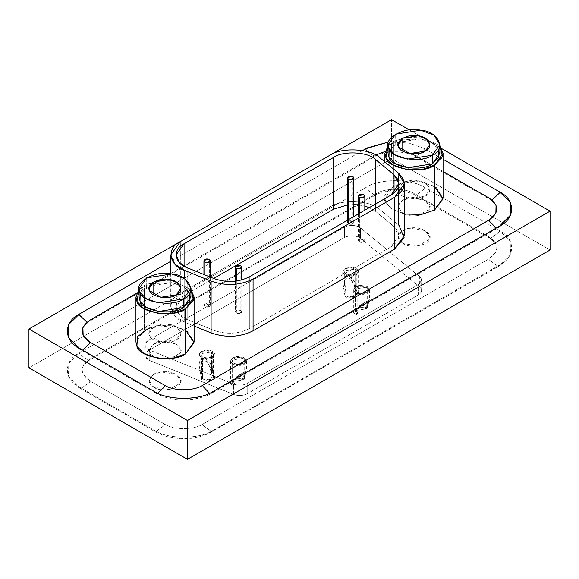<?xml version="1.0" encoding="UTF-8"?>
<svg xmlns="http://www.w3.org/2000/svg" width="579" height="579" viewBox="0 0 579 579"><rect width="100%" height="100%" fill="white"/><g stroke="black" fill="none" stroke-linecap="round" stroke-linejoin="round"><path stroke-width="0.43" stroke-dasharray="2.9 2.17" d="M204.865 306.682L204.865 274.887L204.865 306.682L207.933 307.152L210.286 305.386L209.352 304.091L204.047 304.909L204.865 306.682M209.352 259.457L209.352 304.091L209.352 259.457M348.413 223.805L348.413 219.658L348.413 223.805L351.475 224.276L353.827 222.51L352.901 221.214L347.595 222.032L348.413 223.805M352.901 176.581L352.901 221.214L352.901 176.581M236.341 313.022L236.341 281.061L236.341 313.022L239.409 313.5L241.761 311.726L240.828 310.431L235.523 311.256L236.341 313.022M240.828 265.804L240.828 310.431L240.828 265.804M359.407 241.979L359.407 213.311L359.407 241.979L362.468 242.449L364.821 240.683L363.887 239.388L358.582 240.205L359.407 241.979M363.887 194.754L363.887 239.388L363.887 194.754M249.346 328.655C238.345 334.09 226.606 334.684 214.136 330.435L214.136 278.637L214.136 330.435L187.755 319.767L187.755 267.968L187.755 319.767L179.447 314.426L176.03 306.769L184.086 295.543L184.086 266.188L184.086 295.543L213.687 278.448L184.086 295.543C172.144 300.979 174.366 315.613 187.755 319.767L214.136 330.435C226.606 334.684 238.345 334.09 249.346 328.655L390.963 246.893L390.963 195.094L390.963 246.893C400.379 240.538 401.399 233.764 394.038 226.563L394.038 192.973L394.038 226.563L399.011 235.667L390.963 246.893L249.346 328.655L249.346 276.856L249.346 328.655M347.487 204.894L353.827 204.575L347.487 204.894M358.473 204.879L364.821 206.095L358.473 204.879M369.264 207.622L375.568 211.335L375.568 203.982L375.568 211.335L394.038 226.563L375.568 211.335L369.264 207.622M363.887 239.388C365.371 240.712 364.893 241.732 362.468 242.449C359.74 242.529 358.444 241.783 358.582 240.205C359.827 238.801 361.6 238.534 363.887 239.388M240.828 310.431C242.312 311.755 241.834 312.776 239.409 313.5C236.681 313.579 235.385 312.826 235.523 311.256C236.768 309.852 238.534 309.577 240.828 310.431M352.901 221.214C354.377 222.539 353.907 223.559 351.475 224.276C348.753 224.355 347.458 223.61 347.595 222.032C348.84 220.635 350.606 220.36 352.901 221.214M209.352 304.091C210.836 305.415 210.358 306.436 207.933 307.152C205.205 307.232 203.909 306.486 204.047 304.909C205.292 303.505 207.058 303.237 209.352 304.091M184.723 322.264L194.095 326.057L184.723 322.264L184.723 278.709L184.723 322.264C168.757 317.314 166.115 299.864 180.344 293.387L170.747 306.769L174.815 315.902L184.723 322.264M180.344 241.588L180.344 293.387L180.344 241.588M329.871 207.058L180.344 293.387L329.871 207.058L329.871 155.259L329.871 207.058C341.096 198.836 371.32 200.363 379.896 209.584C371.32 200.363 341.096 198.836 329.871 207.058M379.896 157.785L379.896 209.584L379.896 157.785M404.301 235.667L398.374 224.818L379.896 209.584L398.374 224.818L398.374 173.02L398.374 224.818L399.011 225.361M425.196 196.049C434.026 192.503 428.8 181.249 418.089 180.728C408.354 178.086 394.082 186.329 398.663 191.946C399.561 198.134 419.058 201.145 425.196 196.049L409.874 198.416L398.663 191.946L398.12 189.572L402.767 183.102L402.767 151.155L402.767 183.102L418.089 180.728L426.108 183.673L429.842 189.572L425.196 196.049L425.196 151.155L425.196 196.049M439.888 153.319L433.787 143.679L420.687 138.873L395.667 142.738L395.667 134.111L395.667 142.738L388.075 153.319M388.075 145.691L393.423 141.442L407.544 136.948L421.505 137.1L439.888 145.691L421.505 137.1L403.454 137.664L388.125 145.633M389.182 148.998L402.427 139.93L420.687 138.873L431.304 142.195L438.781 148.998M443.058 198.206L436.211 187.386L421.505 181.994L407.544 181.835L393.423 186.337L393.423 141.442L393.423 186.337L384.905 198.206L385.896 202.549L391.954 209.164L404.301 214.035L391.954 209.164L385.896 202.549C377.501 192.25 403.664 177.145 421.505 181.994L434.539 186.337M176.233 339.786C185.063 336.24 179.837 324.985 169.126 324.464C159.391 321.823 145.119 330.066 149.7 335.682C150.598 341.871 170.096 344.881 176.233 339.786L160.911 342.153L149.7 335.682L149.158 333.309L153.804 326.838L153.804 294.892L153.804 326.838L169.126 324.464L177.145 327.41L180.88 333.309L176.233 339.786L176.233 294.892L176.233 339.786M190.925 297.056L184.824 287.416L171.724 282.61L146.704 286.475L146.704 277.848L146.704 286.475L139.112 297.056M139.112 289.428L144.46 285.179L158.581 280.685L172.542 280.837L190.925 289.428L172.542 280.837L154.492 281.401L139.17 289.37M140.219 292.735L153.464 283.667L171.724 282.61L182.342 285.932L189.818 292.735M194.095 341.943L187.249 331.123L172.542 325.731L158.581 325.572L144.46 330.073L144.46 285.179L144.46 330.073L135.942 341.943M499.641 226.078L498.316 227.735L496.217 228.054L498.309 227.742L499.641 226.078M209.569 393.307L211.972 393.054L213.296 391.397L211.986 393.047L209.569 393.307M492.02 200.044L490.399 199.683L489.067 198.025L490.384 199.683L492.02 200.044M443.058 159.254L424.877 148.752L424.443 150.084L415.621 156.518L414.303 154.861L443.058 171.456L414.303 154.861L414.73 155.686L415.621 156.511L424.443 150.084L424.877 148.752L408.803 142.984L388.495 142.014L408.788 142.955L424.877 148.752L443.058 159.254M366.76 151.452L374.968 156.511L376.278 154.861L374.96 156.518L366.76 151.452M385.078 151.474L401.044 150.678L414.303 154.861L401.044 150.678L385.078 151.474M362.613 150.54L170.747 261.31L362.613 150.54M86.98 322.199L88.616 321.837L89.933 320.18L88.609 321.837L86.98 322.199M136.738 293.155L170.298 273.78L136.738 293.155M170.747 273.52L375.901 155.078L170.747 273.52M79.359 348.232L80.698 349.897L82.783 350.208L80.684 349.89L79.359 348.232M154.123 391.397L155.447 393.054L157.85 393.307L155.44 393.054L154.123 391.397M402.767 213.318C393.937 209.772 399.163 198.517 409.874 197.996C419.609 195.355 433.881 203.591 429.3 209.207C428.402 215.395 408.904 218.413 402.767 213.318L402.767 243.527L398.12 237.057L401.855 231.151L409.874 228.213L425.196 230.58L425.196 200.363L409.874 197.996L401.855 200.942L398.12 206.841L402.767 213.318L418.089 215.685L429.3 209.207L429.842 206.841L425.196 200.363L425.196 230.58L429.842 237.057L429.3 239.424L418.089 245.901L402.767 243.527L402.767 213.318M153.804 357.055L169.126 359.421L180.337 352.944L180.88 350.577L176.233 344.1L176.233 374.316L180.88 380.794L180.337 383.16L169.126 389.638L153.804 387.264L153.804 357.055L153.804 387.264L149.158 380.794L152.892 374.888L160.911 371.95L176.233 374.316L176.233 344.1L160.911 341.733L152.892 344.679L149.158 350.577L153.804 357.055C144.974 353.508 150.2 342.254 160.911 341.733C170.646 339.091 184.918 347.328 180.337 352.944L170.204 359.233L155.107 357.728M366.131 287.3C369.091 289.949 368.143 291.99 363.286 293.43C357.836 293.582 355.245 292.091 355.52 288.943C358.01 286.135 361.549 285.592 366.131 287.3L366.131 308.882L367.368 302.376C368.287 300.725 368.186 300.327 367.072 301.189L359.892 306.03L357.163 314.064L357.163 292.482L363.286 293.43L367.991 289.891L366.131 287.3L355.52 288.943L355.303 289.891L357.163 292.482L357.163 314.064L355.303 311.473L355.52 310.525L366.131 308.882L366.131 287.3M367.991 289.891L367.991 300.834L367.072 301.189M369.496 299.915L362.519 303.816L357.721 307.948C356.91 308.433 356.353 310.684 356.042 314.708L357.163 314.064L356.042 314.708C348.008 310.51 360.739 304.134 367.252 308.231L366.131 308.882C360.927 305.603 350.736 310.699 357.163 314.064L358.032 308.904L362.193 304.113L367.564 300.914C368.222 300.335 368.078 301.029 367.129 303.005L366.131 308.882L367.252 308.231L367.658 304.424L369.525 299.77L366.999 301.225M356.042 314.708L356.042 293.126L353.718 289.891L353.986 288.704L359.595 285.469L367.252 286.648L367.252 308.231L359.595 307.051L353.986 310.286L353.718 311.473L356.042 314.708C356.042 310.199 357.634 306.921 360.833 304.872L367.252 301.232C369.561 299.567 370.176 299.35 369.098 300.581L367.252 308.231L367.252 286.648L369.576 289.891L363.699 294.313L356.042 293.126L356.042 314.708M369.576 289.891L369.576 299.763L369.098 300.581M243.071 358.35C246.032 360.992 245.083 363.04 240.227 364.473C234.777 364.632 232.186 363.134 232.461 359.986C234.951 357.185 238.49 356.635 243.071 358.35L243.071 379.933L244.309 373.426C245.221 371.776 245.127 371.378 244.012 372.232L236.833 377.081L234.097 385.107L234.097 363.525L240.227 364.473L244.931 360.934L243.071 358.35L232.461 359.986L232.244 360.934L234.097 363.525L234.097 385.107L232.244 382.516L232.461 381.568L243.071 379.933L243.071 358.35M244.931 360.934L244.931 371.884L244.012 372.232M246.437 370.958L239.46 374.866L234.661 378.999C233.851 379.477 233.294 381.735 232.982 385.759L234.097 385.107L232.982 385.759C224.949 381.561 237.679 375.178 244.193 379.281L243.071 379.933C237.86 376.647 227.677 381.749 234.104 385.107L234.973 379.954L239.134 375.156L244.504 371.964C245.163 371.378 245.018 372.08 244.07 374.056L243.071 379.933L244.193 379.281L244.599 375.474L246.466 370.821L243.94 372.275M232.982 385.759L232.982 364.177L230.659 360.934L230.927 359.754L236.536 356.512L244.193 357.699L244.193 379.281L236.536 378.094L230.927 381.337L230.659 382.516L232.982 385.759C232.975 381.25 234.575 377.971 237.774 375.923L244.193 372.275C246.502 370.618 247.11 370.401 246.039 371.631L244.193 379.281L244.193 357.699L246.516 360.934L240.64 365.356L232.982 364.177L232.982 385.759M246.516 360.934L246.516 370.806L246.039 371.631M355.144 269.126C358.104 271.775 357.156 273.816 352.3 275.257C346.85 275.409 344.259 273.918 344.527 270.769C347.016 267.961 350.556 267.418 355.144 269.126L355.144 290.709L356.997 293.3L352.3 296.839L346.17 295.891L346.17 274.308L352.3 275.257L356.997 271.717L355.144 269.126L344.527 270.769L344.31 271.717L346.17 274.308L346.17 295.891L344.382 283.971L344.99 279.585C346.843 277.16 349.231 277.457 352.148 280.475L355.144 290.709L355.144 269.126M346.17 295.891C351.981 299.596 360.833 293.719 355.144 290.709L356.266 290.065C363.366 293.821 352.322 301.174 345.048 296.535L346.17 295.891L345.048 296.535L342.848 283.428C342.399 280.07 343.13 277.79 345.048 276.581L349.101 276.277L354.572 281.799C355.383 282.863 355.947 285.613 356.266 290.065L355.144 290.709L354.276 284.73L350.215 278.702C347.545 277.37 345.685 277.927 344.643 280.366L346.17 295.891M345.048 296.535L345.048 274.953L342.725 271.717L343 270.531L348.601 267.295L356.266 268.482L356.266 290.065L354.572 281.799C352.951 278.369 350.708 276.436 347.856 276.017L345.048 276.581L342.92 279.693L342.725 281.589L345.048 296.535L352.712 297.722L358.589 293.3L356.266 290.065L356.266 268.482L358.589 271.717L352.712 276.14L345.048 274.953L345.048 296.535M211.596 352.003C214.556 354.652 213.608 356.693 208.751 358.133C203.301 358.285 200.71 356.794 200.985 353.646C203.475 350.838 207.014 350.295 211.596 352.003L211.596 373.585L213.456 376.176L208.751 379.715L202.628 378.767L202.628 357.185L208.751 358.133L213.456 354.594L211.596 352.003L200.985 353.646L200.768 354.594L202.628 357.185L202.628 378.767L200.833 366.84L201.441 362.461C203.294 360.037 205.683 360.326 208.606 363.351L211.596 373.585L211.596 352.003M202.628 378.76C208.433 382.473 217.284 376.596 211.596 373.585L212.717 372.934C219.825 376.697 208.773 384.051 201.506 379.411L202.628 378.767L201.506 379.411L199.306 366.297C198.85 362.939 199.581 360.659 201.506 359.458L205.559 359.154L211.024 364.676C211.842 365.74 212.406 368.49 212.717 372.934L211.596 373.585L210.727 367.607L206.667 361.578C203.996 360.247 202.143 360.804 201.094 363.243L202.628 378.767M201.506 379.411L201.506 357.829L199.183 354.594L199.451 353.407L205.06 350.172L212.717 351.352L212.717 372.934L211.024 364.676C209.403 361.238 207.166 359.313 204.307 358.893L201.506 359.458L199.371 362.563L199.183 364.466L201.506 379.411L209.164 380.598L215.041 376.176L212.717 372.934L212.717 351.352L215.041 354.594L209.164 359.016L201.506 357.829L201.506 379.411M149.237 360.326L233.663 394.458L233.663 384.094L149.237 349.969L149.237 360.326L149.237 349.969L144.728 344.968L147.826 340.647L147.826 351.012L144.728 355.325L149.237 360.326C143.896 357.467 143.426 354.362 147.826 351.012L147.826 340.647L344.454 227.127L344.454 237.484L147.826 351.012L344.454 237.484L344.454 227.127C350.259 224.587 355.636 224.862 360.587 227.945L360.587 238.302C355.636 235.219 350.259 234.944 344.454 237.484C350.259 234.944 355.636 235.219 360.587 238.302L360.587 227.945L419.703 276.69L419.703 287.046L360.587 238.302L419.703 287.046L419.703 276.69L421.621 280.185L418.523 284.506L418.523 294.863L421.621 290.549L419.703 287.046C422.54 289.818 422.142 292.424 418.523 294.863L418.523 284.506L247.204 383.414L247.204 393.771L418.523 294.863L247.204 393.771C242.97 395.862 238.461 396.094 233.663 394.458L149.237 360.326M212.717 351.352C206.985 349.217 202.563 349.904 199.451 353.407C199.111 357.344 202.346 359.212 209.164 359.016C215.236 357.214 216.423 354.666 212.717 351.352M356.266 268.482C350.534 266.34 346.112 267.028 343 270.531C342.659 274.468 345.895 276.335 352.712 276.14C358.777 274.345 359.964 271.79 356.266 268.482M244.193 357.699C238.461 355.564 234.039 356.244 230.927 359.754C230.587 363.684 233.822 365.559 240.64 365.356C246.712 363.561 247.899 361.007 244.193 357.699M367.252 286.648C361.52 284.513 357.098 285.201 353.986 288.704C353.646 292.641 356.881 294.508 363.699 294.313C369.771 292.511 370.958 289.963 367.252 286.648M233.663 394.458C238.461 396.094 242.97 395.862 247.204 393.771L247.204 383.414C242.97 385.505 238.461 385.73 233.663 384.094L233.663 394.458M202.722 424.139C194.153 430.059 173.266 430.059 164.697 424.139L89.933 380.975C79.685 373.658 79.685 366.341 89.933 359.023L376.278 193.704C384.847 187.791 405.734 187.791 414.303 193.704L489.067 236.869C499.315 244.186 499.315 251.503 489.067 258.82L202.722 424.139L489.067 258.82L489.494 260.152L498.316 266.586L499.641 264.929L213.296 430.248L211.972 431.905L203.149 425.471L202.722 424.139L203.149 425.471L211.986 431.898L213.296 430.248C199.958 439.454 167.461 439.454 154.123 430.248L79.359 387.083L68.474 376.097L68.792 363.243L79.359 352.922L365.704 187.603C379.042 178.39 411.539 178.39 424.877 187.603L499.641 230.768L510.186 241.038L510.569 253.848L498.309 266.586L489.494 260.152L489.067 258.82L495.856 252.191L496.058 243.925L489.067 236.869L490.399 238.534L499.207 232.092L499.641 230.768L499.207 232.092L490.384 238.526L489.067 236.869L414.303 193.704L415.621 195.362L424.443 188.928L424.877 187.603L424.443 188.928L415.621 195.362L414.303 193.704C405.734 187.791 384.847 187.791 376.278 193.704L374.968 195.355L366.138 188.928L365.704 187.603L366.138 188.928L374.96 195.362L376.278 193.704L89.933 359.023L88.616 360.681L79.793 354.247L79.359 352.922L79.793 354.247L88.609 360.688L89.933 359.023L82.913 366.145L83.159 374.374L89.933 380.975L89.506 382.306L80.698 388.748L79.359 387.083L80.684 388.741L89.506 382.306L89.933 380.975L164.697 424.139L164.27 425.471L155.447 431.905L154.123 430.248L155.44 431.898L164.27 425.471L164.697 424.139C173.266 430.059 194.153 430.059 202.722 424.139M233.663 384.094C238.461 385.73 242.97 385.505 247.204 383.414L418.523 284.506C422.142 282.06 422.54 279.454 419.703 276.69L360.587 227.945C355.636 224.862 350.259 224.587 344.454 227.127L147.826 340.647C143.426 343.998 143.896 347.111 149.237 349.969L233.663 384.094M153.804 387.264C159.942 392.367 179.439 389.349 180.337 383.16C184.918 377.544 170.646 369.308 160.911 371.95C150.2 372.471 144.974 383.725 153.804 387.264M402.767 243.527C408.904 248.63 428.402 245.612 429.3 239.424C433.881 233.807 419.609 225.571 409.874 228.213C399.163 228.734 393.937 239.988 402.767 243.527M391.549 158.494L28.95 367.846L391.549 158.494L550.05 250.005L391.549 158.494L391.549 119.65L391.549 158.494M180.17 241.689L330.044 155.158L180.17 241.689M154.123 430.248C167.056 439.121 197.953 439.584 211.733 431.102L499.641 264.929C515.592 257.228 515.585 238.468 499.641 230.768L424.877 187.603C411.944 178.73 381.047 178.267 367.267 186.742L79.359 352.922C63.408 360.623 63.415 379.383 79.359 387.083L154.123 430.248M409.418 129.964L441.965 148.752L409.418 129.964M149.158 327.873L172.542 325.731L185.577 330.073M203.938 274.511L203.938 305.386M210.286 305.386L210.286 277.073M347.487 220.194L347.487 222.51M353.827 222.51L353.827 216.532M235.414 281.184L235.414 311.726M241.761 311.726L241.761 279.954M358.473 213.854L358.473 240.683M364.821 240.683L364.821 210.191M176.03 306.769L176.03 254.97M399.011 235.667L399.011 183.869M170.747 306.769L170.747 273.831M398.12 144.685L398.12 189.572M429.842 189.572L429.842 144.685M384.905 198.206L384.905 161.91M149.158 288.422L149.158 333.309M180.88 333.309L180.88 288.422M510.569 214.997C510.077 218.059 505.988 222.307 498.309 227.742L211.972 393.054M490.399 199.683C493.706 201.832 495.595 203.627 496.058 205.082M82.913 327.301C82.573 326.657 84.469 324.833 88.609 321.837L374.96 156.518C380.15 153.355 387.641 151.785 397.433 151.814C407.088 152.856 413.153 154.419 415.621 156.511L490.384 199.683M68.474 337.253C71.644 343.079 75.711 347.299 80.698 349.897L155.447 393.054M398.12 206.841L398.12 237.057M429.842 237.057L429.842 206.841M149.158 350.577L149.158 380.794M180.88 380.794L180.88 350.577M355.303 311.473L355.303 289.891M362.519 303.816L365.045 302.354M353.718 289.891L353.718 311.473M232.244 382.516L232.244 360.934M239.46 374.866L241.986 373.404M230.659 360.934L230.659 382.516M356.997 271.717L356.997 293.3M344.31 282.668L344.31 271.717M342.725 271.717L342.725 281.589M358.589 293.3L358.589 271.717M213.456 354.594L213.456 376.176M200.768 365.544L200.768 354.594M199.183 354.594L199.183 364.466M215.041 376.176L215.041 354.594M144.728 355.325L144.728 344.968M421.621 290.549L421.621 280.185M155.44 431.898L163.937 435.683L169.032 437.116L180.489 438.701L191.569 438.303L198.293 437.145L207.999 433.924L498.316 266.586C508.478 259.833 508.304 257.677 510.569 253.848M496.058 243.925C495.023 241.964 493.134 240.162 490.399 238.534M490.384 238.526L415.621 195.362C414.144 194.117 410.098 192.756 403.469 191.28L390.977 190.802C384.391 191.461 379.057 192.981 374.968 195.355M374.96 195.362L88.616 360.681C84.527 363.561 82.623 365.385 82.913 366.145M80.698 388.748C75.596 386.005 71.528 381.793 68.474 376.097M80.684 388.741L155.447 431.905M211.986 393.047C207.557 395.949 200.689 398.091 191.374 399.481C178.846 400.328 169.401 400.263 155.44 393.054"/><path stroke-width="0.87" d="M209.352 259.457C207.058 258.603 205.292 258.878 204.047 260.275C203.909 261.853 205.205 262.598 207.933 262.519C210.358 261.802 210.836 260.782 209.352 259.457L210.286 260.753L207.933 262.519L204.865 262.048L203.938 260.753L204.047 260.275L209.352 259.457M204.865 274.887L204.865 262.048L204.865 274.887M352.901 176.581C350.606 175.727 348.84 176.002 347.595 177.406C347.458 178.976 348.753 179.722 351.475 179.642C353.907 178.925 354.377 177.905 352.901 176.581L353.827 177.876L351.475 179.642L348.413 179.172L347.487 177.876L347.595 177.406L352.901 176.581M348.413 219.658L348.413 179.172L348.413 219.658M240.828 265.804C238.534 264.95 236.768 265.218 235.523 266.622C235.385 268.2 236.681 268.946 239.409 268.866C241.834 268.149 242.312 267.129 240.828 265.804L241.761 267.1L239.409 268.866L236.341 268.388L235.414 267.1L235.523 266.622L240.828 265.804M236.341 281.061L236.341 268.388L236.341 281.061M363.887 194.754C361.6 193.9 359.827 194.175 358.582 195.572C358.444 197.149 359.74 197.895 362.468 197.815C364.893 197.099 365.371 196.078 363.887 194.754L364.821 196.049L362.468 197.815L359.407 197.345L358.473 196.049L358.582 195.572L363.887 194.754M359.407 213.311L359.407 197.345L359.407 213.311M214.136 278.637C226.606 282.885 238.345 282.291 249.346 276.856L390.963 195.094L399.011 183.869L394.038 174.771L375.568 159.536C368.367 151.807 343.021 150.526 333.613 157.416L184.086 243.745L176.03 254.97L179.447 262.627L187.755 267.968L214.136 278.637L187.755 267.968C174.366 263.814 172.144 249.18 184.086 243.745L184.086 266.188L184.086 243.745L333.613 157.416L333.613 209.214L333.613 157.416C343.021 150.526 368.367 151.807 375.568 159.536L375.568 203.982L375.568 159.536L394.038 174.771L394.038 192.973L394.038 174.771C401.399 181.965 400.379 188.74 390.963 195.094L249.346 276.856C238.345 282.291 226.606 282.885 214.136 278.637M213.687 278.448L333.613 209.214L347.487 204.894L333.613 209.214L213.687 278.448M353.827 204.575L358.473 204.879L353.827 204.575M364.821 206.095L369.264 207.622L364.821 206.095M253.081 279.013L394.697 197.251C405.922 189.68 407.146 181.603 398.374 173.02L379.896 157.785C371.32 148.564 341.096 147.037 329.871 155.259L180.344 241.588C166.115 248.065 168.757 265.515 184.723 270.465L211.103 281.133C225.976 286.2 239.967 285.498 253.081 279.013C239.967 285.498 225.976 286.2 211.103 281.133L211.103 332.932C225.976 337.998 239.967 337.296 253.081 330.812L253.081 279.013L253.081 330.812L394.697 249.05L404.301 235.667L404.301 183.869L394.697 197.251L394.697 249.05L394.697 197.251L253.081 279.013M399.011 225.361L404.113 237.687L394.697 249.05L253.081 330.812C239.967 337.296 225.976 337.998 211.103 332.932L194.095 326.057L211.103 332.932L211.103 281.133L184.723 270.465L184.723 278.709L184.723 270.465L174.815 264.104L170.747 254.97L180.344 241.588L329.871 155.259C341.096 147.037 371.32 148.564 379.896 157.785L398.374 173.02L404.301 183.869M402.767 151.155L402.767 138.207L398.12 144.685L398.663 147.052L409.874 153.529L425.196 151.155L429.842 144.685L426.108 138.779L418.089 135.841L402.767 138.207L402.767 151.155M432.296 155.259C446.72 149.469 438.187 131.086 420.687 130.239C404.793 125.918 381.481 139.38 388.958 148.557C390.427 158.66 422.272 163.589 432.296 155.259L407.276 159.131L394.972 154.846L388.958 148.557L388.075 144.685L395.667 134.111L420.687 130.239L433.787 135.045L439.888 144.685L432.296 155.259L432.296 163.893L432.296 155.259M425.196 151.155C419.058 156.258 399.561 153.24 398.663 147.052C394.082 141.435 408.354 133.192 418.089 135.841C428.8 136.362 434.026 147.616 425.196 151.155M388.075 144.685L388.075 153.319L388.958 157.184L394.972 163.473L407.276 167.765L432.296 163.893L439.888 153.319L439.888 144.685M388.125 145.633L385.896 157.662C387.546 169.003 423.285 174.532 434.539 165.189L442.465 156.685L439.888 145.691L443.058 153.319L434.539 165.189L422.583 169.35L406.458 169.531L392.649 164.718L385.896 157.662L384.905 153.319L388.075 145.691M438.781 148.998L438.831 157.531L432.296 163.893C422.272 172.216 390.427 167.295 388.958 157.184L389.182 148.998M434.539 186.337L443.029 198.966L434.539 210.076L421.577 214.411L404.301 214.035L421.577 214.411L434.539 210.076L434.539 165.189L434.539 210.076L443.058 198.206L443.058 153.319M153.804 294.892L153.804 281.944L149.158 288.422L149.7 290.788L160.911 297.266L176.233 294.892L180.88 288.422L177.145 282.516L169.126 279.577L153.804 281.944L153.804 294.892M183.333 298.996C197.757 293.206 189.224 274.822 171.724 273.976C155.831 269.655 132.519 283.117 139.995 292.294C141.471 302.397 173.309 307.326 183.333 298.996L158.313 302.868L146.009 298.583L139.995 292.294L139.112 288.422L146.704 277.848L171.724 273.976L184.824 278.781L190.925 288.422L183.333 298.996L183.333 307.63L183.333 298.996M176.233 294.892C170.096 299.994 150.598 296.976 149.7 290.788C145.119 285.172 159.391 276.928 169.126 279.577C179.837 280.098 185.063 291.353 176.233 294.892M139.112 288.422L139.112 297.056L139.995 300.921L146.009 307.21L158.313 311.502L183.333 307.63L190.925 297.056L190.925 288.422M139.17 289.37L136.933 301.398C138.584 312.74 174.33 318.269 185.577 308.925L193.502 300.421L190.925 289.428L194.095 297.056L185.577 308.925L173.62 313.087L157.495 313.268L143.686 308.455L136.933 301.398L135.942 297.056L139.112 289.428M189.818 292.735L189.869 301.268L183.333 307.63C173.309 315.953 141.471 311.032 139.995 300.921L140.219 292.735M135.942 297.056L135.942 341.943L136.933 346.285L143.686 353.349L157.495 358.162L173.62 357.981L185.577 353.812L185.577 308.925L185.577 353.812L194.095 341.943L194.095 297.056M213.296 391.397L499.641 226.078L510.569 214.997L510.186 202.187L499.641 191.917L499.207 193.248L492.02 200.044L499.207 193.248L499.641 191.917L443.058 159.254L499.641 191.917C515.585 199.617 515.592 218.377 499.641 226.078L211.733 392.258C197.953 400.733 167.056 400.27 154.123 391.397L79.359 348.232L154.123 391.397C167.461 400.61 199.958 400.61 213.296 391.397M496.217 228.054L489.494 221.301L489.067 219.977L202.722 385.296L203.149 386.62L209.569 393.307L203.149 386.62L202.722 385.296C194.153 391.209 173.266 391.209 164.697 385.296L89.933 342.131L83.159 335.531L82.913 327.301L89.933 320.18L136.738 293.155L89.933 320.18C79.685 327.497 79.685 334.814 89.933 342.131L89.506 343.456L82.783 350.208L89.506 343.456L89.933 342.131L164.697 385.296L164.27 386.62L157.85 393.307L164.27 386.62L164.697 385.296C173.266 391.209 194.153 391.209 202.722 385.296L489.067 219.977L489.494 221.301L496.217 228.054M489.067 198.025L496.058 205.082L495.856 213.34L489.067 219.977C499.315 212.659 499.315 205.342 489.067 198.025L443.058 171.456L489.067 198.025M388.495 142.014L365.704 148.752L366.76 151.452L365.704 148.752L362.613 150.54L367.267 147.898L388.502 141.985M376.278 154.861L385.078 151.474L376.278 154.861M170.747 261.31L79.359 314.071L79.793 315.403L86.98 322.199L79.793 315.403L79.359 314.071L68.792 324.399L68.474 337.253L79.359 348.232C63.415 340.532 63.408 321.772 79.359 314.071L170.747 261.31M170.298 273.78L170.747 273.52L170.298 273.78M155.107 357.728L153.804 357.055M187.451 459.35L550.05 250.005L550.05 211.154L187.451 420.506L187.451 459.35L187.451 420.506L28.95 328.995L28.95 367.846L187.451 459.35L28.95 367.846L28.95 328.995L180.17 241.689L28.95 328.995L187.451 420.506L550.05 211.154L550.05 250.005L187.451 459.35M330.044 155.158L391.549 119.65L409.418 129.964L391.549 119.65L330.044 155.158M441.965 148.752L550.05 211.154L441.965 148.752M185.577 330.073L194.066 342.703L185.577 353.812C174.33 363.163 138.584 357.634 136.933 346.285L137.433 336.645L149.158 327.873M203.938 260.753L203.938 274.511M210.286 277.073L210.286 260.753M347.487 177.876L347.487 220.194M353.827 216.532L353.827 177.876M235.414 267.1L235.414 281.184M241.761 279.954L241.761 267.1M358.473 196.049L358.473 213.854M364.821 210.191L364.821 196.049M170.747 273.831L170.747 254.97M384.905 161.91L384.905 153.319"/></g></svg>
